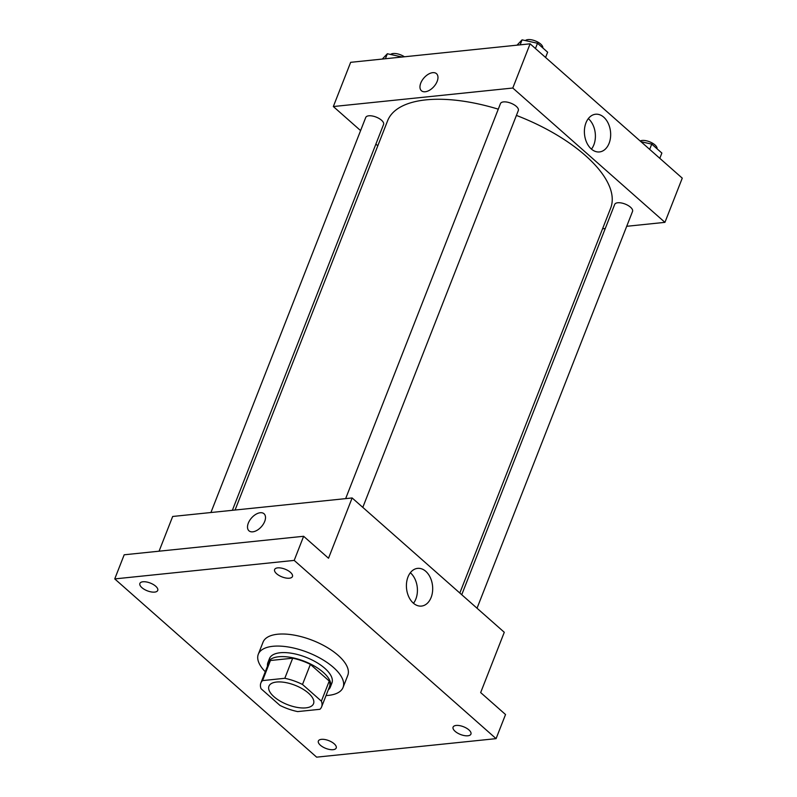 <?xml version="1.0" encoding="UTF-8"?>
<svg xmlns="http://www.w3.org/2000/svg" width="797" height="797" viewBox="0 0 797 797"><rect width="100%" height="100%" fill="white"/><g stroke="black" fill="none" stroke-linecap="round" stroke-linejoin="round"><path stroke-width="1.2" d="M305.869 707.866A23.95 10.391 21.4 0 1 280.036 701.041A23.95 10.391 21.4 0 1 268.938 686.207A23.95 10.391 21.4 0 1 295.029 685.271A23.95 10.391 21.4 0 1 313.54 703.681A23.95 10.391 21.4 0 1 305.869 707.866M321.38 701.141L302.501 684.474A32.637 14.157 21.4 0 0 284.808 678.297L262.552 680.598A32.637 14.157 21.4 0 0 260.848 683.039A32.637 14.157 21.4 0 0 261.087 688.747L279.966 705.415A32.637 14.157 21.4 0 0 297.66 711.591L319.926 709.3A32.637 14.157 21.4 0 0 321.619 706.849A32.637 14.157 21.4 0 0 321.38 701.141L329.251 681.046L310.382 664.379L302.501 684.474M260.848 683.039L268.728 662.945A32.637 14.157 21.4 0 1 270.422 660.504L262.552 680.598M310.382 664.379A32.637 14.157 21.4 0 0 292.688 658.202L270.422 660.504M329.251 681.046A32.637 14.157 21.4 0 1 329.5 686.755L321.619 706.849M328.274 689.873A33.534 14.545 -158.6 0 0 330.337 687.084A33.534 14.545 -158.6 0 0 304.414 661.301A33.534 14.545 -158.6 0 0 267.892 662.616A33.534 14.545 -158.6 0 0 267.503 666.063M267.892 662.616L269.466 658.591A33.534 14.545 21.4 0 1 305.988 657.286A33.534 14.545 21.4 0 1 331.911 683.069L330.337 687.084M292.688 658.202L284.808 678.297M265.281 671.732A45.509 19.746 21.4 0 1 258.308 654.227A45.509 19.746 21.4 0 1 307.891 652.454A45.509 19.746 21.4 0 1 343.059 687.442A45.509 19.746 21.4 0 1 328.484 695.373A45.509 19.746 21.4 0 1 326.053 695.552M258.308 654.227L263.04 642.173A45.509 19.746 21.4 0 1 312.613 640.389A45.509 19.746 21.4 0 1 347.781 675.378L343.059 687.442M290.437 572.326A9.584 4.154 21.4 0 1 292.449 576.53A9.584 4.154 21.4 0 1 282.018 576.908A9.584 4.154 21.4 0 1 274.616 569.546A9.584 4.154 21.4 0 1 281.142 568.052A9.584 4.154 21.4 0 1 290.437 572.326M468.915 729.903A9.584 4.154 21.4 0 1 470.937 734.107A9.584 4.154 21.4 0 1 460.497 734.485A9.584 4.154 21.4 0 1 453.094 727.113A9.584 4.154 21.4 0 1 459.62 725.629A9.584 4.154 21.4 0 1 468.915 729.903M334.192 743.8A9.584 4.154 21.4 0 1 336.204 748.004A9.584 4.154 21.4 0 1 325.774 748.383A9.584 4.154 21.4 0 1 318.372 741.011A9.584 4.154 21.4 0 1 324.897 739.526A9.584 4.154 21.4 0 1 334.192 743.8M155.704 586.223A9.584 4.154 21.4 0 1 157.726 590.428A9.584 4.154 21.4 0 1 147.286 590.806A9.584 4.154 21.4 0 1 139.883 583.444A9.584 4.154 21.4 0 1 146.409 581.949A9.584 4.154 21.4 0 1 155.704 586.223M114.738 578.911L316.628 757.15L496.083 738.64L294.193 560.401L114.738 578.911L124.193 554.792L303.637 536.281L294.193 560.401M496.083 738.64L505.537 714.53L480.661 692.573L504.282 632.28L352.135 497.956L172.68 516.466L159.071 551.195M352.135 497.956L328.513 558.239L303.637 536.281M431.127 597.441A18.949 13.071 -95.9 0 1 421.493 606.079A18.949 13.071 -95.9 0 1 406.55 588.565A18.949 13.071 -95.9 0 1 417.608 568.371A18.949 13.071 -95.9 0 1 430.3 577.586A18.949 13.071 -95.9 0 1 431.127 597.441M252.769 531.828A11.377 6.595 131.4 0 1 248.973 530.812A11.377 6.595 131.4 0 1 251.563 517.92A11.377 6.595 131.4 0 1 264.036 513.756A11.377 6.595 131.4 0 1 263.339 524.117A11.377 6.595 131.4 0 1 252.769 531.828M248.973 530.812A11.377 6.595 131.4 0 1 251.563 517.92A11.377 6.595 131.4 0 1 264.036 513.756M410.345 572.754A18.949 13.071 -95.9 0 1 415.855 599.015A18.949 13.071 -95.9 0 1 413.494 603.269M235.065 510.03L387.621 120.745A119.769 51.954 21.4 0 1 498.274 109.169M516.406 115.416A119.769 51.954 21.4 0 1 610.651 208.147L459.819 593.028M477.034 608.221L632.539 211.414A9.584 4.154 -158.6 0 0 628.096 205.487A9.584 4.154 -158.6 0 0 617.765 202.757A9.584 4.154 -158.6 0 0 614.696 204.421L461.742 594.721M210.916 512.521L365.733 117.478A9.584 4.154 21.4 0 1 376.174 117.099A9.584 4.154 21.4 0 1 383.576 124.462L232.365 510.309M345.649 498.623L500.466 103.58A9.584 4.154 21.4 0 1 510.897 103.202A9.584 4.154 21.4 0 1 518.309 110.574L362.804 507.37M626.701 226.298L664.937 222.353L512.79 88.029L333.335 106.539L360.593 130.598M375.885 144.098L377.808 145.801M602.562 228.789L605.252 228.51M664.937 222.353L682.262 178.149L530.115 43.815L350.66 62.325L333.335 106.539M530.115 43.815L512.79 88.029M609.097 143.301A18.949 13.071 -95.9 0 1 599.474 151.938A18.949 13.071 -95.9 0 1 584.53 134.424A18.949 13.071 -95.9 0 1 595.578 114.24A18.949 13.071 -95.9 0 1 608.28 123.445A18.949 13.071 -95.9 0 1 609.097 143.301M425.229 91.755A11.377 6.595 131.4 0 1 421.434 90.738A11.377 6.595 131.4 0 1 424.024 77.847A11.377 6.595 131.4 0 1 436.497 73.683A11.377 6.595 131.4 0 1 435.81 84.044A11.377 6.595 131.4 0 1 425.229 91.755M421.434 90.748A11.377 6.595 131.4 0 1 424.024 77.847A11.377 6.595 131.4 0 1 436.497 73.683M588.316 118.614A18.949 13.071 -95.9 0 1 593.835 144.875A18.949 13.071 -95.9 0 1 591.464 149.129M659.806 158.324L661.869 153.054L651.737 144.108L641.027 141.736M651.737 144.108L649.675 149.378M640.19 140.999A9.584 4.154 21.4 0 1 650.741 142.264A9.584 4.154 21.4 0 1 657.047 148.79M545.576 57.474L547.639 52.203L537.507 43.257L522.085 39.85L517.014 45.17M522.085 39.85L520.132 44.851M537.507 43.257L535.445 48.527M525.362 40.577A9.584 4.154 21.4 0 1 535.843 41.125A9.584 4.154 21.4 0 1 542.817 47.94M402.166 57.015L387.362 53.748L382.281 59.068M387.362 53.748L385.399 58.749M390.64 54.475A9.584 4.154 21.4 0 1 404.418 56.786"/></g></svg>
